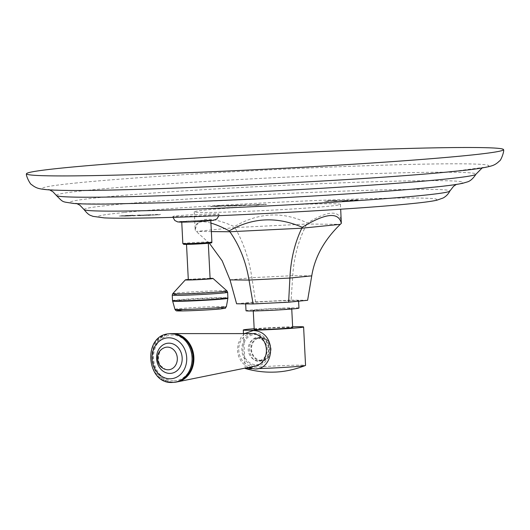 <?xml version="1.0" encoding="UTF-8"?>
<svg xmlns="http://www.w3.org/2000/svg" width="530" height="530" viewBox="0 0 530 530"><rect width="100%" height="100%" fill="white"/><g stroke="black" fill="none" stroke-linecap="round" stroke-linejoin="round"><path stroke-width="0.4" stroke-dasharray="2.65 1.99" d="M351.046 200.744L358.446 199.995L342.3 201.009L351.046 200.744L349.343 200.578L352.536 200.254L342.287 200.797L351.383 199.995L358.432 199.784L351.032 200.525M335.152 201.241L332.535 201.016L338.239 200.453L345.56 200.472L335.145 201.022M326.043 201.506L336.749 200.665L328.448 200.916L330.667 200.923L324.347 201.559L330.66 200.711L327.354 200.81L336.735 200.446L326.029 201.294M256.401 205.249L266.643 204.421L249.02 205.415L251.485 204.885L246.914 205.541L257.606 204.799L254.062 205.322L256.401 205.249L254.049 205.11L257.593 204.587L246.9 205.329L251.472 204.673L249.007 205.196L260.223 204.401L256.103 204.984L266.636 204.202L256.394 205.037M243.674 205.64L247.364 205.011L233.399 205.958L243.674 205.64L241.998 205.474L243.111 205.296L233.385 205.739L247.351 204.799L243.667 205.428M229.49 205.7L224.038 206.243L231.848 206.004L230.146 205.839L233.869 205.468L224.024 206.031L239.242 205.044L231.842 205.792M231.848 206.004L239.255 205.262L234.816 205.395M217.26 206.455L215.399 206.508L219.102 205.931L210.668 206.654L218.069 205.912L221.182 205.819L217.698 206.336L229.404 205.56L217.26 206.455L215.392 206.296L219.089 205.719L210.662 206.442L218.062 205.693L221.176 205.6L217.684 206.124L229.391 205.348L217.254 206.236M147.784 215.405L160.57 214.63L148.566 215.22L157.218 214.696L152.123 214.756L155.707 214.498L160.524 214.398L159.026 214.849L147.771 215.193M140.549 215.697L137.939 215.69L139.642 215.233L150.944 214.716L145.207 215.485L137.952 215.491L150.898 214.696L140.543 215.485M127.392 216.088L140.9 215.16L133.5 215.902L127.385 215.876L140.887 214.941L127.385 215.876M120.595 216.028L125.789 216.141L119.151 216.028L133.182 215.18L125.782 215.922M125.789 216.141L133.196 215.399L128.956 215.524M176.457 215.862A23.108 0.729 177.1 0 1 202.367 214.239A23.108 0.729 177.1 0 1 219.042 214.094A23.108 0.729 177.1 0 1 215.471 214.663A23.108 0.729 177.1 0 1 189.561 216.286A23.108 0.729 177.1 0 1 172.886 216.432A23.108 0.729 177.1 0 1 176.457 215.862M235.32 211.788A73.18 2.299 177.1 0 1 194.258 211.801A73.18 2.299 177.1 0 1 235.618 207.627A73.18 2.299 177.1 0 1 312.978 203.99A73.18 2.299 177.1 0 1 340.439 204.394A73.18 2.299 177.1 0 1 235.32 211.788M339.233 200.777L334.51 201.142L339.246 200.996M239.739 205.329L245.191 204.918L239.752 205.541M229.477 205.481L234.81 205.183M236.466 205.209L230.543 205.746L236.479 205.421M230.987 205.448L230.543 205.746L230.987 205.448M144.63 215.233L147.161 214.816L139.893 215.379L148.831 215.028L141.245 215.405L144.644 215.452M120.582 215.816L128.949 215.312M130.406 215.339L121.138 215.948L130.42 215.558M183.983 221.487A14.542 0.457 177.1 0 1 200.294 220.467A14.542 0.457 177.1 0 1 210.788 220.374A14.542 0.457 177.1 0 1 208.535 220.732A14.542 0.457 177.1 0 1 192.231 221.752A14.542 0.457 177.1 0 1 181.737 221.845A14.542 0.457 177.1 0 1 183.983 221.487M191.575 244.144A10.905 0.344 177.1 0 1 186.5 244.111A10.905 0.344 177.1 0 1 192.132 243.528A10.905 0.344 177.1 0 1 203.222 242.978A10.905 0.344 177.1 0 1 208.29 243.012A10.905 0.344 177.1 0 1 202.659 243.595A10.905 0.344 177.1 0 1 191.575 244.144M188.309 279.734A10.905 0.344 177.1 0 1 193.94 279.144A10.905 0.344 177.1 0 1 205.024 278.594A10.905 0.344 177.1 0 1 210.099 278.628M210.085 278.363A13.866 0.437 -2.9 0 0 188.296 279.462M210.92 223.084C200.234 220.169 194.974 222.222 195.146 229.232L195.278 230.57C196.709 216.975 209.728 215.664 234.34 226.648C258.567 212.384 282.907 211.185 307.373 223.044C328.573 210.271 339.889 209.86 341.32 221.825M236.605 303.789L255.593 301.881L291.102 300.126L292.745 275.673C293.931 256.845 298.622 239.626 306.83 224.031L307.373 223.044M255.593 301.881L251.876 277.694C249.087 259.057 243.422 242.349 234.896 227.575L234.34 226.648M209.337 243.177L195.278 230.57M291.102 300.126L307.612 300.285M286.253 300.616A26.5 0.835 -2.9 0 0 259.322 301.954A26.5 0.835 -2.9 0 0 245.642 303.379A26.5 0.835 -2.9 0 0 257.964 303.458A26.5 0.835 -2.9 0 0 284.895 302.12A26.5 0.835 -2.9 0 0 298.575 300.695A26.5 0.835 -2.9 0 0 286.253 300.616M298.947 308.076A26.5 0.835 -2.9 0 0 286.631 307.996A26.5 0.835 177.1 0 0 259.693 309.334A26.5 0.835 177.1 0 0 246.019 310.759M282.762 308.387A19.259 0.603 177.1 0 1 291.719 308.44A19.259 0.603 177.1 0 1 281.774 309.48A19.259 0.603 177.1 0 1 262.204 310.447A19.259 0.603 177.1 0 1 253.247 310.394A19.259 0.603 177.1 0 1 263.191 309.354A19.259 0.603 177.1 0 1 282.762 308.387M254.215 329.461A19.259 0.603 -2.9 0 1 264.159 328.428A19.259 0.603 -2.9 0 1 283.729 327.454A19.259 0.603 177.1 0 1 292.679 327.514M254.175 328.732A30.197 0.947 -2.9 0 1 289.565 326.871A30.197 0.947 177.1 0 1 292.646 326.785M257.706 337.517C271.996 336.318 273.261 361.327 258.905 361.202C247.417 362.123 246.145 337.113 257.706 337.517L259.819 337.285A11.865 10.01 -95.7 0 0 251.008 349.747A11.865 10.01 -95.7 0 0 261.601 360.93A11.865 10.01 84.3 0 0 262.184 360.897A11.865 10.01 84.3 0 0 270.996 348.435A11.865 10.01 84.3 0 0 260.402 337.246A11.865 10.01 -95.7 0 0 259.819 337.285M262.184 360.897L258.905 361.202M245.238 368.463A30.197 0.947 -2.9 0 1 260.826 366.839A30.197 0.947 -2.9 0 1 291.513 365.316A30.197 0.947 177.1 0 1 305.552 365.408M251.677 368.721A30.197 0.947 -2.9 0 0 258.09 368.589M260.435 337.862A11.249 9.494 84.3 0 1 270.472 348.468A11.249 9.494 84.3 0 1 262.125 360.281A11.249 9.494 84.3 0 1 261.568 360.32A11.249 9.494 84.3 0 1 251.531 349.707A11.249 9.494 84.3 0 1 259.879 337.901A11.249 9.494 84.3 0 1 260.435 337.862M252.108 333.595A16.364 13.806 -95.7 0 0 251.75 333.602A16.364 13.806 84.3 0 0 238.772 350.363A16.364 13.806 84.3 0 0 253.406 366.27A16.364 13.806 -95.7 0 0 255.367 366.044M177.04 381.911A24.32 20.524 -95.7 0 1 174.569 382.17A24.32 20.524 84.3 0 1 152.812 358.525A24.32 20.524 84.3 0 1 172.111 333.615A24.32 20.524 -95.7 0 1 172.19 333.615M174.085 380.851A22.956 19.371 -95.7 0 0 192.297 357.339A22.956 19.371 -95.7 0 0 171.76 335.02A22.956 19.371 84.3 0 0 153.541 358.532A22.956 19.371 84.3 0 0 174.085 380.851M174.913 382.262A24.407 20.597 -95.7 0 1 173.707 382.342A24.407 20.597 84.3 0 1 151.918 359.327A24.407 20.597 84.3 0 1 170.037 333.695M77.208 182.877A223.402 7.016 -2.9 0 0 146.532 189.064A223.402 7.016 -2.9 0 0 454.349 171.303A223.402 7.016 177.1 0 0 385.032 165.121A223.402 7.016 177.1 0 0 77.208 182.877M56.385 195.471A210.092 6.599 -2.9 0 1 88.828 190.164A210.092 6.599 177.1 0 1 326.228 175.351A210.092 6.599 177.1 0 1 475.96 174.211M100.528 197.445A196.69 6.181 -2.9 0 0 161.557 202.891A196.69 6.181 -2.9 0 0 432.573 187.256A196.69 6.181 177.1 0 0 371.543 181.81A196.69 6.181 177.1 0 0 100.528 197.445M84.078 209.589A183.141 5.75 -2.9 0 1 112.36 204.964A183.141 5.75 177.1 0 1 319.245 192.059A183.141 5.75 177.1 0 1 449.837 191.058M124.113 212.49A169.693 5.333 -2.9 0 0 176.768 217.194A169.693 5.333 -2.9 0 0 410.591 203.699A169.693 5.333 177.1 0 0 357.935 199.002A169.693 5.333 177.1 0 0 124.113 212.49M181.697 221.553A17.258 0.543 177.1 0 1 205.474 220.182A17.258 0.543 177.1 0 1 210.827 220.659M182.837 243.561A14.542 0.457 177.1 0 1 185.083 243.204A14.542 0.457 177.1 0 1 201.393 242.183A14.542 0.457 177.1 0 1 211.887 242.091M185.745 243.919A13.806 0.431 177.1 0 1 204.765 242.826A13.806 0.431 177.1 0 1 209.052 243.204M172.747 293.693A27.169 0.855 177.1 0 1 176.94 293.05A27.169 0.855 -2.9 0 1 206.985 291.162A27.169 0.855 -2.9 0 1 226.986 290.944M227.635 292.295A27.732 0.868 -2.9 0 0 207.621 292.474A27.732 0.868 -2.9 0 0 176.53 294.422A27.732 0.868 177.1 0 0 172.243 295.104M172.522 300.642A27.732 0.868 177.1 0 1 176.808 299.953A27.732 0.868 -2.9 0 1 207.906 298.012A27.732 0.868 -2.9 0 1 227.913 297.834M227.887 298.271A27.686 0.868 -2.9 0 0 208.005 298.436A27.686 0.868 -2.9 0 0 176.874 300.384A27.686 0.868 177.1 0 0 172.594 301.073M174.953 309.341A25.745 0.808 177.1 0 1 178.935 308.698A25.745 0.808 -2.9 0 1 207.886 306.89A25.745 0.808 -2.9 0 1 226.37 306.738M220.897 308.891A23.883 0.749 -2.9 0 0 213.484 308.228A23.883 0.749 -2.9 0 0 180.578 310.13M211.351 231.583L196.418 231.438L234.896 227.575L306.83 224.031L340.286 224.342M230.013 279.886L251.876 277.694L292.745 275.673L311.753 275.852M262.125 360.281L258.872 360.605A11.249 9.494 -95.7 0 1 258.315 360.645A11.249 9.494 84.3 0 1 248.272 350.038A11.249 9.494 84.3 0 1 256.619 338.226A11.249 9.494 84.3 0 1 257.176 338.193A11.249 9.494 -95.7 0 1 267.219 348.8A11.249 9.494 -95.7 0 1 258.872 360.605C271.062 359.406 267.054 336.596 257.096 338.193L259.879 337.901M256.44 364.726A15.131 12.766 -95.7 0 0 268.445 349.237A15.131 12.766 -95.7 0 0 254.91 334.523A15.131 12.766 84.3 0 0 242.899 350.019A15.131 12.766 84.3 0 0 256.44 364.726M256.5 365.958A16.364 13.806 84.3 0 1 241.859 350.052A16.364 13.806 84.3 0 1 254.844 333.29A16.364 13.806 -95.7 0 1 269.485 349.204A16.364 13.806 -95.7 0 1 256.5 365.958M172.694 382.441A24.407 20.597 84.3 0 1 150.904 359.426A24.407 20.597 84.3 0 1 169.017 333.801M165.698 369.436A11.342 9.573 84.3 0 1 158.205 359.413A11.342 9.573 84.3 0 1 163.551 348.097C159.974 348.442 155.542 359.903 161.06 366.111L165.698 369.436M49.615 189.886L48.203 189.442L52.602 189.859C66.27 190.807 107.689 190.482 167.732 188.355C265.543 185.003 397.129 177.166 453.587 171.356L483.486 167.394L482.128 167.97M76.949 203.672L75.525 203.248L83.826 203.798L117.183 203.904L187.885 201.983C273.096 198.922 383.534 192.257 431.731 187.302C447.28 185.652 455.939 184.513 457.701 183.883L456.33 184.453M219.042 214.094L218.91 215.67M172.886 216.432L172.999 217.313M194.258 211.801L195.146 229.232M340.439 204.394L340.684 209.204M298.602 301.186L298.575 300.695M245.668 303.869L245.642 303.379M291.719 308.44L291.745 309.017M253.247 310.394L253.28 310.964M245.218 368.098L243.469 333.602M248.08 367.522L241.7 362.268L238.679 356.67L237.466 351.039L237.99 344.169L241.177 337.166L244.674 333.595"/><path stroke-width="0.79" d="M503.5 149.632A238.805 7.5 177.1 0 0 331.177 151.149A238.805 7.5 177.1 0 0 63.428 167.897A238.805 7.5 -2.9 0 0 26.5 173.794A238.805 7.5 -2.9 0 0 198.823 172.276A238.805 7.5 -2.9 0 0 466.572 155.528A238.805 7.5 177.1 0 0 503.5 149.632C504.606 150.626 500.949 160.895 499.353 161.06C497.12 163.333 494.689 164.89 492.052 165.731C485.553 167.752 473.244 169.587 455.111 171.256C367.588 180.525 114.049 192.622 56.756 190.184C49.588 190.071 43.838 189.561 39.518 188.66C36.809 188.084 34.231 186.785 31.78 184.751C30.177 184.745 25.5 174.893 26.5 173.794M208.29 243.012L210.099 278.628A10.905 0.344 177.1 0 1 204.467 279.217A10.905 0.344 177.1 0 1 193.377 279.767A10.905 0.344 177.1 0 1 188.309 279.734L186.5 244.111M210.085 278.363A13.866 0.437 -2.9 0 1 213.04 278.469A13.866 0.437 -2.9 0 1 210.907 278.82A13.866 0.437 177.1 0 1 195.146 279.807A13.866 0.437 177.1 0 1 185.361 279.866A13.866 0.437 177.1 0 1 187.501 279.542A13.866 0.437 -2.9 0 1 188.296 279.462M340.684 209.204L341.333 223.362C338.624 211.708 325.606 213.014 302.272 227.284C276.766 216.293 252.426 217.499 229.238 230.888C222.196 227.165 216.094 224.561 210.92 223.084M288.625 302.193L289.89 278.051L249.02 280.065L253.115 303.942L288.625 302.193L307.612 300.285L311.753 275.852C314.787 257.037 324.3 239.871 340.286 224.342L341.333 223.362M253.115 303.942L236.605 303.789L230.013 279.886L249.02 280.065C245.953 261.661 239.567 245.556 229.874 231.756L229.238 230.888M311.753 275.852L289.89 278.051C290.798 259.448 294.773 242.833 301.808 228.205L302.272 227.284M230.013 279.886L222.169 260.806L209.337 243.177M245.642 303.379L246.019 310.759A26.5 0.835 177.1 0 0 258.335 310.838A26.5 0.835 -2.9 0 0 285.272 309.5A26.5 0.835 -2.9 0 0 298.947 308.076L298.575 300.695M291.719 308.44L292.679 327.514A19.259 0.603 177.1 0 1 282.742 328.547A19.259 0.603 177.1 0 1 263.171 329.521A19.259 0.603 -2.9 0 1 254.215 329.461L253.247 310.394M292.646 326.785A30.197 0.947 177.1 0 1 303.604 326.957A30.197 0.947 177.1 0 1 288.022 328.58A30.197 0.947 177.1 0 1 257.328 330.104A30.197 0.947 -2.9 0 1 243.29 330.018A30.197 0.947 -2.9 0 1 254.175 328.732M303.604 326.957L305.552 365.408A30.197 0.947 177.1 0 1 305.432 365.501A30.197 0.947 177.1 0 1 259.276 368.555A30.197 0.947 -2.9 0 1 258.09 368.589M245.218 368.098L245.238 368.463A30.197 0.947 -2.9 0 0 245.363 368.542A30.197 0.947 -2.9 0 0 251.677 368.721M177.04 381.911A24.32 20.524 -95.7 0 0 177.484 381.832L255.367 366.044A16.364 13.806 -95.7 0 0 266.318 348.555A16.364 13.806 -95.7 0 0 252.108 333.595L172.641 333.608A24.32 20.524 -95.7 0 0 172.19 333.615M177.484 381.832A24.32 20.524 -95.7 0 0 193.761 355.842A24.32 20.524 -95.7 0 0 172.641 333.608M170.037 333.695A24.407 20.597 84.3 0 1 171.243 333.615A24.407 20.597 -95.7 0 1 193.033 356.63A24.407 20.597 -95.7 0 1 174.913 382.262L173.893 382.362A24.407 20.597 -95.7 0 0 192.012 356.736A24.407 20.597 -95.7 0 0 170.223 333.721A24.407 20.597 84.3 0 0 169.017 333.801L170.037 333.695M482.128 167.97L475.96 174.211A210.092 6.599 177.1 0 1 443.504 179.279A210.092 6.599 -2.9 0 1 209.8 193.94A210.092 6.599 -2.9 0 1 56.385 195.471L52.907 191.741L49.615 189.886M456.33 184.453L453.607 186.249L449.837 191.058A183.141 5.75 177.1 0 1 421.542 195.477A183.141 5.75 -2.9 0 1 217.744 208.263A183.141 5.75 -2.9 0 1 84.078 209.589L79.858 205.196L76.949 203.672M181.697 221.553A17.258 0.543 -2.9 0 0 187.05 222.03A17.258 0.543 -2.9 0 0 210.827 220.659M209.635 242.448A14.542 0.457 177.1 0 1 193.331 243.469A14.542 0.457 177.1 0 1 182.837 243.561L184.341 244.363L209.085 243.204C213.471 242.667 211.046 242.667 211.887 242.091A14.542 0.457 177.1 0 1 209.635 242.448M209.052 243.204A13.806 0.431 177.1 0 1 190.031 244.303A13.806 0.431 177.1 0 1 185.745 243.919M213.04 278.469L226.986 290.944A27.169 0.855 -2.9 0 1 222.799 291.639A27.169 0.855 177.1 0 1 191.926 293.567A27.169 0.855 177.1 0 1 172.747 293.693L185.361 279.866M172.243 295.104A27.732 0.868 177.1 0 0 192.251 294.925A27.732 0.868 177.1 0 0 223.349 292.984A27.732 0.868 -2.9 0 0 227.635 292.295L227.887 298.271L226.37 306.738A25.745 0.808 -2.9 0 1 222.395 307.367A25.745 0.808 177.1 0 1 193.622 309.169A25.745 0.808 177.1 0 1 174.953 309.341L172.522 300.642L172.243 295.104L172.747 293.693M227.913 297.834A27.732 0.868 -2.9 0 1 223.627 298.516A27.732 0.868 177.1 0 1 192.536 300.464A27.732 0.868 177.1 0 1 172.522 300.642M172.594 301.073A27.686 0.868 177.1 0 0 192.668 300.888A27.686 0.868 177.1 0 0 223.607 298.947A27.686 0.868 -2.9 0 0 227.887 298.271M220.897 308.891A23.883 0.749 177.1 0 1 187.991 310.792A23.883 0.749 177.1 0 1 180.578 310.13M340.286 224.342L301.808 228.205L229.874 231.756L211.351 231.583M172.694 382.441A24.407 20.597 -95.7 0 0 173.893 382.362L172.614 382.448C146.068 384.508 142.365 335.258 169.017 333.801M170.422 378.778A20.524 17.318 84.3 0 1 152.064 358.823A20.524 17.318 84.3 0 1 168.348 337.802A20.524 17.318 -95.7 0 1 186.706 357.757A20.524 17.318 -95.7 0 1 170.422 378.778M170.15 373.405A15.145 12.78 -95.7 0 0 182.168 357.896A15.145 12.78 -95.7 0 0 168.619 343.168A15.145 12.78 84.3 0 0 156.602 358.684A15.145 12.78 84.3 0 0 170.15 373.405M168.308 369.781A11.342 9.573 -95.7 0 0 177.311 358.161A11.342 9.573 -95.7 0 0 167.162 347.13A11.342 9.573 84.3 0 0 163.551 348.097C154.495 352.344 155.972 367.078 165.698 369.436A11.342 9.573 84.3 0 0 168.308 369.781M56.385 195.471C63.951 203.016 61.341 201.42 73.703 203.467C80.381 203.964 90.862 204.163 105.139 204.07L169.01 202.665L266.676 198.538C333.072 195.192 398.07 190.78 433.421 187.203C447.346 185.838 457.198 184.506 462.975 183.214L466.877 182.062C469.997 181.346 473.025 178.729 475.96 174.211M84.078 209.589C89.325 216.2 90.683 215.134 92.829 216.333L104.311 217.896C112.599 218.281 125.358 218.333 142.59 218.042C213.173 217.035 356.663 209.363 411.353 203.652C423.072 202.5 431.506 201.373 436.66 200.274L443.153 197.988C446.127 196.332 448.353 194.026 449.837 191.058M218.91 215.67L216.856 218.976L213.378 220.367L190.031 221.931L177.755 221.944L174.814 220.5L172.999 217.313M181.737 221.845L182.837 243.561M210.788 220.374L211.887 242.091M226.986 290.944L227.635 292.295M174.953 309.341C175.715 310.613 176.49 311.117 177.272 310.852C178.173 311.349 210.383 310.05 220.99 308.884C227.96 307.698 224.018 309.103 226.37 306.738M243.469 333.602L243.29 330.018M245.363 368.542C254.87 371.232 264.351 372.424 273.811 372.12C283.855 371.927 294.395 369.721 305.432 365.501M248.08 367.522L255.043 369.006C274.898 369.496 277.243 331.296 253.207 330.554L244.674 333.595"/></g></svg>
